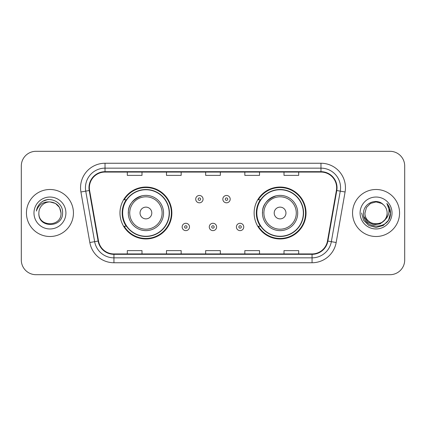 <?xml version="1.0" encoding="UTF-8"?>
<svg xmlns="http://www.w3.org/2000/svg" width="426" height="426" viewBox="0 0 426 426"><rect width="100%" height="100%" fill="white"/><g stroke="black" fill="none" stroke-linecap="round" stroke-linejoin="round"><path stroke-width="0.64" d="M254.13 213A25.954 25.954 0 0 0 280.084 238.954A25.954 25.954 0 0 0 306.033 213A25.954 25.954 0 0 0 280.084 187.046A25.954 25.954 0 0 0 254.13 213M119.967 213A25.954 25.954 0 0 0 145.916 238.954A25.954 25.954 0 0 0 171.87 213A25.954 25.954 0 0 0 145.916 187.046A25.954 25.954 0 0 0 119.967 213M126.192 226.222A23.75 23.75 0 0 1 126.192 199.778M260.355 226.222A23.75 23.75 0 0 1 260.355 199.778M21.3 165.991L21.3 260.009A14.692 14.692 0 0 0 35.992 274.695L390.008 274.695A14.692 14.692 0 0 0 404.7 260.009L404.7 165.991A14.692 14.692 0 0 0 390.008 151.305L35.992 151.305A14.692 14.692 0 0 0 21.3 165.991L21.3 260.009M26.444 213A23.505 23.505 0 0 0 49.943 236.505A23.505 23.505 0 0 0 73.448 213A23.505 23.505 0 0 0 49.943 189.495A23.505 23.505 0 0 0 26.444 213A23.505 23.505 0 0 0 49.943 236.505A23.505 23.505 0 0 0 73.448 213A23.505 23.505 0 0 0 49.943 189.495A23.505 23.505 0 0 0 26.444 213M352.552 213A23.505 23.505 0 0 0 376.057 236.505A23.505 23.505 0 0 0 399.556 213A23.505 23.505 0 0 0 376.057 189.495A23.505 23.505 0 0 0 352.552 213A23.505 23.505 0 0 0 376.057 236.505A23.505 23.505 0 0 0 399.556 213A23.505 23.505 0 0 0 376.057 189.495A23.505 23.505 0 0 0 352.552 213M89.364 187.733A15.671 15.671 0 0 1 105.03 172.067L320.97 172.067A15.671 15.671 0 0 1 336.402 190.454L327.488 240.988A15.671 15.671 0 0 1 312.061 253.933L113.939 253.933A15.671 15.671 0 0 1 98.512 240.988L89.598 190.454A15.671 15.671 0 0 1 89.364 187.733M88.97 187.733A16.06 16.06 0 0 0 89.215 190.523L98.124 241.057A16.06 16.06 0 0 0 113.939 254.327L312.061 254.327A16.06 16.06 0 0 0 327.876 241.057L336.785 190.523A16.06 16.06 0 0 0 320.97 171.673L105.03 171.673A16.06 16.06 0 0 0 88.97 187.733M80.919 191.988A24.484 24.484 0 0 1 105.03 163.249L320.97 163.249A24.484 24.484 0 0 1 345.081 191.988L336.167 242.516A24.484 24.484 0 0 1 312.061 262.751L113.939 262.751A24.484 24.484 0 0 1 89.833 242.516L80.919 191.988L85.743 191.136A19.585 19.585 0 0 1 105.03 168.148L320.97 168.148A19.585 19.585 0 0 1 340.257 191.136L331.348 241.67A19.585 19.585 0 0 1 312.061 257.852L113.939 257.852A19.585 19.585 0 0 1 94.652 241.67L85.743 191.136A19.585 19.585 0 0 1 85.445 187.733M390.008 151.305L35.992 151.305M35.992 274.695L390.008 274.695M404.7 260.009L404.7 165.991M205.657 172.067L205.657 175.379L220.343 175.379L220.343 172.067M166.481 172.067L166.481 175.379L181.172 175.379L181.172 172.067M127.31 172.067L127.31 175.379L142.002 175.379L142.002 172.067M244.828 172.067L244.828 175.379L259.519 175.379L259.519 172.067M283.998 172.067L283.998 175.379L298.69 175.379L298.69 172.067M220.343 253.933L220.343 250.621L205.657 250.621L205.657 253.933M181.172 253.933L181.172 250.621L166.481 250.621L166.481 253.933M142.002 253.933L142.002 250.621L127.31 250.621L127.31 253.933M259.519 253.933L259.519 250.621L244.828 250.621L244.828 253.933M298.69 253.933L298.69 250.621L283.998 250.621L283.998 253.933M61.014 213C61.69 227.282 38.196 227.282 38.878 213C37.845 228.469 63.064 228.112 62.569 213C63.421 202.414 49.672 195.555 41.53 202.164C38.649 204.469 36.929 207.435 36.364 211.062C38.644 204.565 43.17 201.525 49.943 201.929L55.481 203.415L59.533 207.467L61.014 213C61.69 227.282 38.196 227.282 38.878 213C38.196 227.282 61.69 227.282 61.014 213C61.69 227.282 38.196 227.282 38.878 213C38.196 227.282 61.69 227.282 61.014 213L59.533 207.467L55.481 203.415L49.943 201.929L55.481 203.415L59.533 207.467L61.014 213C60.359 206.275 56.669 202.584 49.943 201.929A11.071 11.071 0 0 0 38.878 213M33.979 213A15.964 15.964 0 0 0 49.943 228.964A15.964 15.964 0 0 0 65.913 213A15.964 15.964 0 0 0 49.943 197.036A15.964 15.964 0 0 0 33.979 213M41.524 202.169L43.085 201.12L48.197 199.395M142.103 195.79C124.967 202.238 129.083 214.347 128.29 213A17.626 17.626 0 0 0 145.916 230.626A17.626 17.626 0 0 0 163.547 213A17.626 17.626 0 0 0 145.916 195.374A17.626 17.626 0 0 0 128.29 213A17.626 17.626 0 0 0 145.916 230.626A17.626 17.626 0 0 0 163.547 213M151.794 213A5.873 5.873 0 0 0 145.916 207.127A5.873 5.873 0 0 0 140.042 213A5.873 5.873 0 0 0 145.916 218.873A5.873 5.873 0 0 0 151.794 213M169.175 213A23.26 23.26 0 0 0 145.916 189.74A23.26 23.26 0 0 0 122.656 213A23.26 23.26 0 0 0 145.916 236.26A23.26 23.26 0 0 0 169.175 213M171.38 213A25.464 25.464 0 0 1 124.158 226.222L126.517 226.222A23.478 23.478 0 0 0 169.394 213.059A23.478 23.478 0 0 0 126.517 199.778L124.158 199.778A25.464 25.464 0 0 1 171.38 213M276.266 195.79C259.13 202.238 263.252 214.347 262.453 213A17.626 17.626 0 0 0 280.084 230.626A17.626 17.626 0 0 0 297.71 213A17.626 17.626 0 0 0 280.084 195.374A17.626 17.626 0 0 0 262.453 213A17.626 17.626 0 0 0 280.084 230.626A17.626 17.626 0 0 0 297.71 213M285.958 213A5.873 5.873 0 0 0 280.084 207.127A5.873 5.873 0 0 0 274.206 213A5.873 5.873 0 0 0 280.084 218.873A5.873 5.873 0 0 0 285.958 213M303.344 213A23.26 23.26 0 0 0 280.084 189.74A23.26 23.26 0 0 0 256.825 213A23.26 23.26 0 0 0 280.084 236.26A23.26 23.26 0 0 0 303.344 213M305.543 213A25.464 25.464 0 0 1 258.321 226.222L260.68 226.222A23.478 23.478 0 0 0 303.562 213.059A23.478 23.478 0 0 0 260.68 199.778L258.321 199.778A25.464 25.464 0 0 1 305.543 213M387.122 213C387.804 227.282 364.31 227.282 364.986 213L366.466 207.467L370.519 203.415L376.057 201.929L381.589 203.415L383.304 204.634C376.515 197.515 363.437 203.383 363.559 213C362.313 230.088 390.019 230.535 390.466 213.831L390.493 213C390.45 209.368 389.242 206.184 386.867 203.436C388.672 206.397 389.311 209.587 388.773 213C388.256 215.902 386.845 218.272 384.54 220.109A11.071 11.071 0 0 0 387.122 213C387.804 227.282 364.31 227.282 364.986 213L366.466 207.467L370.519 203.415L376.057 201.929L381.589 203.415L383.304 204.634A11.071 11.071 0 0 1 387.122 213C387.804 227.282 364.31 227.282 364.986 213C364.411 222.974 378.661 228.054 384.54 220.109M385.242 219.518L380.242 223.842L373.698 224.758L367.67 222.031L363.905 216.589M360.087 213A15.964 15.964 0 0 0 376.057 228.964A15.964 15.964 0 0 0 392.021 213A15.964 15.964 0 0 0 376.057 197.036A15.964 15.964 0 0 0 360.087 213M386.867 203.436L390.482 213.421L389.811 208.628L390.493 213M361.621 213L363.554 220.215L368.836 225.503L376.057 227.436L383.272 225.503L388.555 220.215L390.493 213L386.973 203.559L390.482 213.421L387.08 203.681M386.973 203.559L390.482 213.426M203.058 199.144A3.674 3.674 0 0 1 199.389 202.813A3.674 3.674 0 0 1 195.715 199.144A3.674 3.674 0 0 1 199.389 195.47A3.674 3.674 0 0 1 203.058 199.144A3.674 3.674 0 0 0 199.389 195.47A3.674 3.674 0 0 0 195.715 199.144M230.189 199.144A3.674 3.674 0 0 1 226.515 202.813A3.674 3.674 0 0 1 222.841 199.144A3.674 3.674 0 0 1 226.515 195.47A3.674 3.674 0 0 1 230.189 199.144A3.674 3.674 0 0 0 226.515 195.47A3.674 3.674 0 0 0 222.841 199.144M182.152 226.957A3.674 3.674 0 0 1 185.827 223.283A3.674 3.674 0 0 1 189.495 226.957A3.674 3.674 0 0 1 185.827 230.626A3.674 3.674 0 0 1 182.152 226.957A3.674 3.674 0 0 0 185.827 230.626A3.674 3.674 0 0 0 189.495 226.957M209.278 226.957A3.674 3.674 0 0 1 212.952 223.283A3.674 3.674 0 0 1 216.621 226.957A3.674 3.674 0 0 1 212.952 230.626A3.674 3.674 0 0 1 209.278 226.957A3.674 3.674 0 0 0 212.952 230.626A3.674 3.674 0 0 0 216.621 226.957M236.403 226.957A3.674 3.674 0 0 1 240.078 223.283A3.674 3.674 0 0 1 243.752 226.957A3.674 3.674 0 0 1 240.078 230.626A3.674 3.674 0 0 1 236.403 226.957A3.674 3.674 0 0 0 240.078 230.626A3.674 3.674 0 0 0 243.752 226.957M320.97 163.249L320.97 171.673M85.743 191.136L89.215 190.523M113.939 262.751L113.939 254.327M312.061 254.327L312.061 262.751M327.876 241.057L336.167 242.516M89.833 242.516L98.124 241.057M336.785 190.523L345.081 191.988M105.03 163.249L105.03 171.673M162.109 213A16.193 16.193 0 0 0 145.916 196.807A16.193 16.193 0 0 0 129.722 213A16.193 16.193 0 0 0 145.916 229.193A16.193 16.193 0 0 0 162.109 213M296.278 213A16.193 16.193 0 0 0 280.084 196.807A16.193 16.193 0 0 0 263.891 213A16.193 16.193 0 0 0 280.084 229.193A16.193 16.193 0 0 0 296.278 213M198.165 199.144A1.225 1.225 0 0 0 199.389 200.369A1.225 1.225 0 0 0 200.614 199.144A1.225 1.225 0 0 0 199.389 197.92A1.225 1.225 0 0 0 198.165 199.144M225.29 199.144A1.225 1.225 0 0 0 226.515 200.369A1.225 1.225 0 0 0 227.74 199.144A1.225 1.225 0 0 0 226.515 197.92A1.225 1.225 0 0 0 225.29 199.144M187.046 226.957A1.225 1.225 0 0 0 185.827 225.732A1.225 1.225 0 0 0 184.602 226.957A1.225 1.225 0 0 0 185.827 228.182A1.225 1.225 0 0 0 187.046 226.957M214.177 226.957A1.225 1.225 0 0 0 212.952 225.732A1.225 1.225 0 0 0 211.727 226.957A1.225 1.225 0 0 0 212.952 228.182A1.225 1.225 0 0 0 214.177 226.957M241.302 226.957A1.225 1.225 0 0 0 240.078 225.732A1.225 1.225 0 0 0 238.853 226.957A1.225 1.225 0 0 0 240.078 228.182A1.225 1.225 0 0 0 241.302 226.957"/></g></svg>
